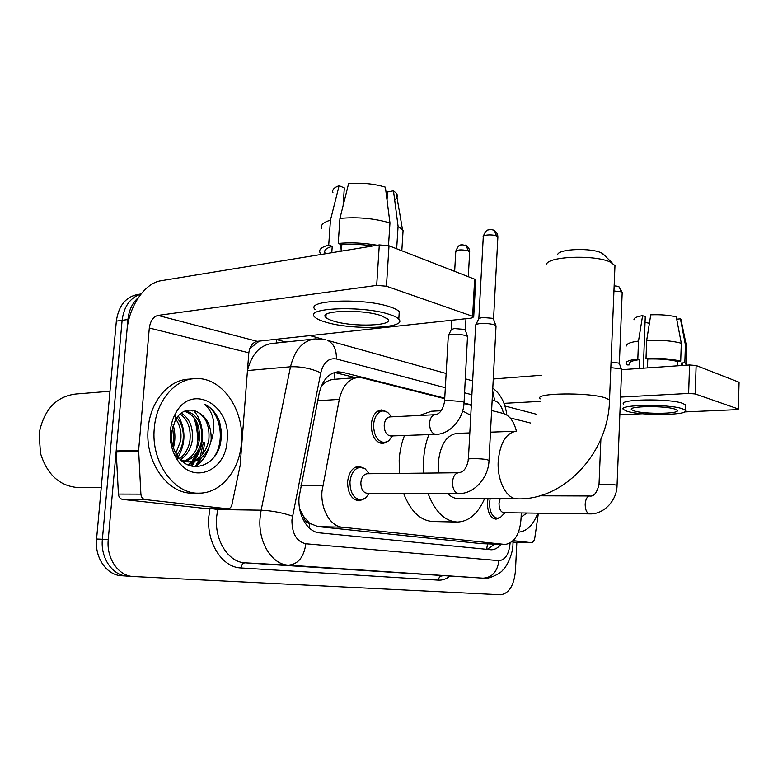 <?xml version="1.0" encoding="UTF-8"?>
<svg xmlns="http://www.w3.org/2000/svg" width="778" height="778" viewBox="0 0 778 778"><rect width="100%" height="100%" fill="white"/><g stroke="black" fill="none" stroke-linecap="round" stroke-linejoin="round"><path stroke-width="1.17" d="M387.93 441.408L382.747 443.654C375.317 442.468 371.485 436.069 371.262 424.487C372.292 415.656 375.677 410.803 381.434 409.918L386.676 411.727M499.593 517.798L496.024 519.169C490.441 518.109 487.582 512.663 487.436 502.812L487.991 498.698M364.619 498.679L359.096 500.906C351.588 499.7 347.756 493.34 347.601 481.854C348.777 472.372 352.512 467.179 358.814 466.275L364.551 468.453M444.705 398.686L362.373 377.914L358.123 377.486C348.739 378.614 342.466 385.917 339.305 399.386L321.985 491.2C320.487 509.143 330.407 526.405 342.242 527.212L505.282 544.474C515.668 542.266 520.988 532.055 521.231 513.84L521.192 512.926M299.637 508.705L303.332 516.096C304.451 520.501 306.62 522.981 309.839 523.536L309.304 528.009M309.839 523.536L303.332 516.096M357.374 377.544L334.2 379.314C329.891 379.576 325.739 381.667 321.752 385.577L321.586 385.518M310.228 523.575L318.066 526.599L481.533 543.657L504.689 544.454M516.436 431.226C513.879 421.375 509.561 415.471 503.473 413.517L491.618 410.521M471.312 405.396L463.989 403.549M444.734 398.142L342.456 372.283L338.041 371.835C328.627 372.983 322.335 380.17 319.165 393.396L299.053 497.21C297.517 515.036 307.553 532.113 319.554 532.852L491.356 549.774C494.876 549.715 498.056 547.897 500.896 544.328M196.717 421.832L199.032 441.778L196.717 421.832M204.799 442.575L202.552 454.333L204.799 442.575M201.337 457.795L196.688 466.712L201.337 457.795M516.845 542.266L515.435 571.013C513.976 585.552 509.045 593.468 500.633 594.771L133.563 576.537C118.626 576.274 106.207 558.526 108.249 539.494L127.942 319.534C128.944 310.091 132.435 302.768 138.426 297.556M309.975 335.619L322.773 339.189M126.824 576.07L121.864 575.73C106.926 575.457 94.527 557.875 96.569 539.018L116.34 321.129L122.117 320.332C123.965 306.308 130.257 297.546 140.993 294.045C130.257 297.546 123.965 306.308 122.117 320.332L102.385 539.251L122.117 320.332L127.942 319.534M127.68 576.128C112.752 575.866 100.333 558.196 102.385 539.251C100.333 558.196 112.752 575.866 127.68 576.128L132.698 576.479M197.524 451.6L194.374 460.547L197.524 451.6M193.955 461.422L191.339 466.061L193.955 461.422M471.342 404.871L464.028 403.023M492.192 410.667L491.628 410.346M494.934 544.133L487.096 549.394M334.501 372.468L355.634 377.67M195.259 466.683L199.314 459.195M200.296 456.696L203.34 442.633M116.34 321.129C118.655 305.287 126.143 296.35 138.785 294.317L141.061 293.967M205.723 508.472L227.536 508.773L145.126 499.583L122.642 499.418C120.172 498.912 118.762 497.132 118.412 494.079L116.175 450.997L126.931 330.874C128.788 306.756 144.582 283.056 160.949 280.761L379.304 244.924L389.019 245.79L386.442 286.226L376.688 285.4L157.944 315.421C153.247 316.753 150.368 320.954 149.308 328.005L138.63 450.287L140.896 494.147C141.246 497.268 142.656 499.077 145.126 499.583M205.129 508.462L122.642 499.418M227.536 508.773L227.905 508.793C229.918 508.608 231.261 507.227 231.932 504.659L240.139 465.516L248.824 352.804C249.767 346.307 252.568 342.485 257.226 341.338L471.215 318.134L473.714 316.889L472.616 316.286L474.648 279.176L389.019 245.79M474.648 279.176L475.698 280.459M472.616 316.286L386.442 286.226M380.86 315.557C361.576 308.905 317.755 310.558 325.885 317.414C327.1 318.698 329.639 319.914 333.509 321.081C352.949 327.344 394.913 325.904 387.677 318.999L380.86 315.557M339.967 251.382L340.453 244.292M343.108 205.674L344.323 187.926L339.111 185.699L330.446 220.184L328.715 245.07L332.225 246.363C325.681 248.25 323.395 250.672 325.389 253.618M399.026 315.557L399.26 311.696C397.83 310.072 394.806 308.487 390.186 306.95C364.065 297.604 303.994 300.065 315.255 309.615M325.301 322.034C351.773 330.465 408.421 328.569 398.803 319.155C397.364 317.57 394.339 316.024 389.71 314.526C363.55 305.384 303.449 307.68 314.73 316.996C316.432 318.766 319.952 320.448 325.301 322.034M328.715 245.07C320.896 247.229 318.144 250.03 320.458 253.463L321.333 254.445M330.446 220.184C323.24 222.333 320.332 225.085 321.722 228.431M402.79 235.228L403.092 230.376L398.083 226.301L393.483 190.785L387.541 191.962L387.026 199.956M396.673 248.775L398.083 226.301M339.111 185.699C334.015 187.547 331.953 189.842 332.916 192.574M394.65 199.781C397.636 197.826 398.18 195.618 396.284 193.168L393.483 190.785M372.788 245.994C361.887 244.321 351.53 243.913 341.717 244.759L338.216 243.456L339.937 218.414L348.573 183.715C361.42 182.529 373.693 183.676 385.382 187.167L389.963 222.946L388.514 245.615M341.279 251.168L341.717 244.759M332.225 246.363L331.788 252.724M377.252 245.264C363.647 242.911 350.635 242.308 338.216 243.456M389.963 222.946C374.13 218.336 357.452 216.819 339.937 218.414M101.237 487.602L79.434 487.65C60.334 486.668 47.37 475.261 40.524 453.418L39.163 434.698L39.668 430.847C44.842 408.596 56.911 396.313 75.884 394.008L109.98 391.256M193.732 417.193C196.805 425.663 197.991 434.494 197.281 443.664L196.61 449.032M195.404 454.527L193.245 460.975M192.983 461.626L190.931 465.954M241.413 442.935C239.682 470.077 221.166 493.174 199.343 493.145C174.272 494.623 150.718 462.054 154.307 428.153C156.339 400.865 174.875 379.197 195.015 378.633C221.759 376.542 244.671 409.831 241.413 442.935M198.225 493.145L193.226 493.135C168.136 494.604 144.582 462.19 148.18 428.445C150.222 401.292 168.768 379.722 188.908 379.149L192.934 378.808M184.201 461.023C192.458 457.425 197.505 450.365 199.363 439.842C200.277 424.516 195.288 414.985 184.376 411.241M185.397 461.364C194.267 458.106 199.713 450.9 201.726 439.745C202.552 423.436 197.067 413.808 185.281 410.881M179.64 458.621C185.358 454.138 188.801 448.002 189.978 440.192C191.018 428.289 187.731 419.536 180.107 413.935M180.642 459.467C187.07 455.12 190.97 448.673 192.312 440.105C193.343 427.365 189.638 418.36 181.196 413.069M175.847 453.243L180.729 440.552C181.721 432.296 180.058 425.138 175.75 419.079M176.83 454.897C180.224 450.666 182.295 445.862 183.034 440.465C184.055 431.226 181.984 423.563 176.83 417.485M171.675 440.406L171.578 431.78M172.774 445.755L173.883 440.815L172.58 426.451M188.986 461.899C199.752 459.973 206.384 452.504 208.883 439.473C209.866 424.924 205.334 415.433 195.278 411.008C187.479 408.518 180.914 411.29 175.595 419.332L171.52 432.364C170.897 440.825 172.745 448.449 177.053 455.247C190.435 476.681 218.657 465.05 220.971 440.076L221.263 430.73L219.6 421.657C216.381 413.39 211.431 407.594 204.74 404.268C213.717 412.71 216.051 424.428 211.733 439.424L210.945 441.389L211.169 439.385C211.402 424.866 206.112 415.413 195.278 411.008M174.165 454.012C178.522 459.205 183.88 461.84 190.24 461.908C200.831 460.8 207.726 453.963 210.945 441.389M183.093 461.889L184.201 461.675M170.392 430.886C170.995 424.195 172.813 418.185 175.857 412.865C192.224 382.504 231.504 405.571 227.147 440.513C226.009 470.622 193.469 485.093 177.647 460.304C172.055 451.775 169.633 441.972 170.392 430.886M173.397 447.739C175.488 440.212 175.381 432.558 173.095 424.778M178.279 456.978C185.854 442.983 185.835 429.252 178.211 415.783M188.859 465.254L192.915 461.636M193.634 460.839C205.878 447.35 204.896 422.24 193.43 410.424M188.12 464.943L191.592 461.821M192.02 461.354L199.703 447.331M194.763 466.644C201.337 462.706 206.063 456.423 208.922 447.788M213.512 457.843C226.009 441.029 220.203 411.368 204.74 404.268M557.67 254.532C559.012 248.766 591.64 247.608 601.725 253.083L604.739 255.573M614.853 268.381L614.97 265.58L610.808 262.361C596.181 254.513 548.043 256.137 546.506 264.316M469.815 432.908L457.065 433.365C446.533 435.019 440.309 444.646 438.384 462.268L438.821 472.966M447.69 493.515C450.977 496.879 454.508 498.552 458.291 498.533L517.244 498.854M484.577 498.679C478.071 513.558 469.115 521.348 457.727 522.048C445.006 521.503 435.126 511.973 428.056 493.476M423.806 473.131L423.621 459.545C424.175 450.462 425.936 442.157 428.882 434.61M456.637 522.019L433.55 521.552C420.713 521.007 410.735 511.632 403.636 493.417M399.367 473.403L399.182 460.022C399.756 451.094 401.536 442.915 404.521 435.486M462.618 410.949L470.768 415.345M419.313 415.471L431.537 411.222L441.243 410.726M458.631 493.544L367.323 493.34C363.102 492.659 360.943 489.07 360.856 482.574C361.507 477.206 363.608 474.269 367.158 473.753L458.543 472.742C461.296 472.285 466.401 471.235 468.375 459.467C465.915 458.271 481.436 458.436 487.252 459.681L489.002 460.586M369.219 493.349L365.485 498.085L360.729 499.836C353.698 498.698 350.11 492.737 349.964 481.952C351.063 473.053 354.564 468.181 360.467 467.335L365.242 468.91L369.103 473.608M475.533 325.389C475.329 324.572 476.758 323.988 479.812 323.638C485.336 323.23 490.179 323.629 494.331 324.834L495.849 325.593L496.004 326.575M475.903 324.621L478.752 318.727L481.864 317.424L492.318 318.29L493.631 319.447M589.685 513.888C586.768 513.169 585.26 509.921 585.173 504.163C585.61 499.165 587.118 496.432 589.695 495.975C593.672 496.802 596.775 493.067 599.011 484.772C597.154 483.887 611.615 484.12 615.981 485.064L617.061 485.384C616.964 500.536 603.718 514.511 589.792 513.888L503.833 512.692C500.701 512.089 499.097 509.007 499.019 503.444L500.118 498.756M502.617 515.143L500.575 517.224L497.58 518.255C492.357 517.263 489.673 512.148 489.537 502.909L490.13 498.708M610.837 367.663L620.572 368.743L621.612 369.793M611.051 362.256L618.607 363.034L619.424 363.725M448.167 336.038C447.982 335.318 449.285 334.803 452.067 334.491C459.127 334.132 464.281 334.764 467.52 336.378L464.077 402.236C463.707 418.593 450.297 434.299 435.952 434.357L390.663 435.981C386.481 435.301 384.332 431.693 384.206 425.148C384.779 420.149 386.676 417.407 389.914 416.901L435.184 414.703C439.755 414.071 442.867 409.724 444.539 401.672C444.014 401.069 445.279 400.66 448.332 400.456L462.638 401.604L464.048 402.741M392.297 435.923L388.679 440.883L384.342 442.546C377.379 441.427 373.78 435.437 373.576 424.564C374.529 416.279 377.709 411.718 383.097 410.891L387.561 412.262L391.062 416.084M448.498 335.357L451.259 329.697L454.08 328.549L464.067 329.366L465.409 330.456M467.695 336.553L467.656 337.253M532.162 542.752L513.023 542.14L532.162 542.752L513.305 540.652M493.262 378.983L541.537 375.249M621.69 369.686L689.561 364.979L696.135 365.504L695.231 393.95L688.637 393.444L620.543 397.091M684.747 411.912L735.599 409.705L738.332 409.072L738.701 382.105L696.135 365.504M737.962 408.858L695.231 393.95M540.156 401.399L504.008 403.335M642.628 413.74L619.842 414.732M532.298 542.762L534.544 539.611L538.386 513.169M674.847 409.092C664.636 405.464 627.156 406.048 631.59 409.675L634.187 410.93C644.631 414.411 681.013 413.925 677.142 410.259L674.847 409.092M643.348 368.189L645.254 316.772L642.599 315.635L638.505 341.065L637.824 358.979L639.604 359.631C632.135 360.622 628.848 361.994 629.742 363.754M682.325 365.018L682.364 363.822L681.46 363.005L684.835 362.762L685.418 344.917L680.419 318.834L676.714 319.184M681.372 365.553L681.46 363.005M685.564 406.087L685.593 404.93L682.549 403.315C668.74 398.229 617.508 399.163 623.674 404.22M627.058 411.251C641.315 415.958 690.543 415.306 685.418 410.317L682.374 408.751C668.545 403.782 617.294 404.599 623.46 409.52L627.058 411.251M629.703 364.824L627.739 364.97L626.154 363.725C625.113 361.673 629.003 360.097 637.824 358.979M685.924 365.232L686.031 363.803L684.835 362.762M638.505 341.065C630.102 342.232 626.173 343.857 626.698 345.938M686.566 347.484L686.614 346.025L685.418 344.917M642.599 315.635C636.511 316.685 633.642 318.076 634.012 319.797M681.197 320.604L680.419 318.834M645.04 322.5L649.406 323.23M681.304 343.215C672.211 340.822 660.678 339.869 646.683 340.365L650.748 314.827C660.94 314.448 669.459 315.168 676.296 316.986L681.304 343.215L680.701 361.167L677.317 361.41L677.161 365.845M677.317 361.41C669.479 359.524 659.637 358.726 647.782 359.028L646.012 358.366L646.683 340.365M647.452 367.897L647.782 359.028M639.604 359.631L639.273 368.471M680.701 361.167C671.599 358.901 660.036 357.968 646.012 358.366M541.391 495.275L541.352 495.81M537.783 513.159C533.202 525.131 526.774 531.462 518.488 532.152M526.852 513.013L521.289 517M300.989 485.501L322.734 485.433M334.53 372.468L334.919 379.256M487.563 543.88L486.59 549.336M318.066 526.599L342.242 527.212M317.716 400.728L339.305 399.386M481.533 543.657L504.339 544.425M445.337 387.726L336.368 358.959C328.695 357.744 323.502 362.363 320.789 372.808L291.925 519.957C291.945 533.669 296.583 541.605 305.851 543.764L498.883 560.656C505.204 560.082 508.919 554.364 510.057 543.501L510.067 543.18M449.703 576.323C446.115 579.075 442.351 580.339 438.403 580.135L240.995 567.95C241.462 564.74 242.824 563.029 245.08 562.825L288.424 565.149C271.901 564.672 257.878 542.013 260.066 517.924L261.136 510.183L217.694 509.551L216.605 517.039C214.378 540.37 228.44 562.329 245.08 562.825L483.08 578.161L288.424 565.149C298.1 564.322 303.906 557.194 305.851 543.764M240.995 567.95C222.255 567.502 206.306 542.82 208.835 516.543L209.982 508.54M249.728 348.641L259.239 341.124M275.675 339.334L285.73 342.019M108.249 539.494L96.569 539.018M292.44 516.096C282.161 512.653 271.726 510.679 261.136 510.183L290.505 366.769L247.462 370.552C251.722 354.019 260.085 344.975 272.543 343.409L313.709 339.062M320.789 372.808C311.035 368.412 300.95 366.409 290.505 366.769C294.716 349.74 302.992 340.443 315.353 338.887L325.418 339.743M217.889 508.656L217.694 509.551L211.548 508.569M513.023 540.934L512.974 543.929C512.926 554.49 506.702 566.588 503.133 569.681C500.487 574.086 487.145 579.629 483.741 578.19L483.08 578.161C492.114 577.558 497.385 571.723 498.883 560.656M503.522 413.526C501.917 406.476 498.98 402.226 494.701 400.758L492.163 400.087M471.886 394.738L464.592 392.812M277.007 342.942L276.171 339.461M438.403 580.135C438.763 577.471 440.017 576.06 442.147 575.905M494.701 400.758L492.649 390.819M336.368 358.959C336.631 349.565 333.655 343.351 327.45 340.346L446.144 373.479M336.164 372.788L342.456 372.283M257.226 341.338L157.944 315.421M248.824 352.804L149.308 328.005M116.175 450.997L138.63 450.287M376.688 285.4L379.304 244.924M138.61 451.328L116.155 452.018M118.412 494.079L140.896 494.147M192.244 410.181L192.74 411.017M198.73 449.451L195.288 460.138M194.782 461.198L191.952 466.216M490.48 432.16L516.31 431.226C506.079 432.908 500.05 442.896 498.212 461.189C497.035 479.569 505.661 497.57 515.814 498.717L517.662 498.854C564.206 500.254 608.804 452.786 609.524 399.882L609.466 401.555M540.418 398.832C532.385 393.055 587.935 392.034 605.265 397.859L609.524 399.882L614.97 265.58M478.869 318.29L483.264 237.047C481.611 234.878 492.6 234.052 496.656 236.045L497.832 237.698M493.242 229.987L494.234 230.463L496.656 236.045M458.952 493.534L458.524 493.534C454.576 492.61 452.563 488.808 452.485 482.107C453.097 476.408 455.111 473.287 458.543 472.742M613.939 290.972L621.437 291.838L622.176 292.839M618.17 286.469L619.113 286.917L621.437 291.838M539.621 495.8L589.86 495.975M454.653 271.376L455.762 251.751C457.25 249.602 461.471 249.32 468.414 250.924L469.64 252.471M465.108 245.06L465.983 245.459L468.414 250.924M435.952 434.357L435.427 434.338C431.596 433.229 429.641 429.505 429.573 423.183C430.127 418.039 431.994 415.209 435.184 414.703M536.343 414.217L504.951 406.019M530.625 423.038L510.125 417.932M688.637 393.444L689.561 364.979M506.828 415.014C505.243 402.897 500.565 393.95 492.785 388.154M472.645 380.87L465.361 378.837M337.195 371.903L338.041 371.835M490.733 549.745L491.356 549.774M473.714 316.889L475.737 279.847M227.905 508.793L205.499 508.481M326.079 314.555L325.885 317.414M399.26 311.696L398.803 319.155M403.092 230.376L401.818 250.779M396.284 193.168L402.479 229.568M190.24 461.908L187.838 461.957M175.595 419.332L175.857 412.865M177.053 455.247L177.647 460.304M602.872 253.706L612.461 263.256M483.303 236.279C486.629 228.032 488.633 230.502 489.274 229.636C490.111 229.17 491.764 229.442 494.234 230.463C496.597 232.009 497.813 234.168 497.881 236.94L493.563 318.999M369.297 493.349L365.485 498.085M360.729 499.836L354.963 499.797M458.777 493.544C474.113 494.059 488.672 477.682 489.022 460.206L496.043 325.797M369.2 473.734L365.242 468.91M360.467 467.335L354.894 467.413M468.395 459.078L475.65 325.583M493.417 318.854L495.849 325.593M614.124 286.304C615.048 285.73 616.711 285.934 619.113 286.917L622.196 292.402L619.376 363.472M505 512.702L500.575 517.224M497.58 518.255L492.912 518.177M617.061 485.384L621.632 369.336M599.021 484.548L600.888 439.113M619.288 363.375L621.515 369.21M455.801 251.08C459.39 242.804 460.965 245.692 461.646 244.739L465.983 245.459C468.375 246.908 469.611 249.018 469.679 251.8L468.298 276.696M444.569 401.147L448.274 336.213M392.52 435.913L388.679 440.883M384.342 442.546L378.935 442.721M465.973 318.708L465.351 330.057M391.733 416.814L387.561 412.262M465.215 329.93L467.52 336.378M383.097 410.891L377.593 411.183M451.872 320.235L451.357 329.308M738.332 409.072L739.071 382.329M631.629 408.82L631.59 409.675M682.364 363.822L682.306 365.485M685.593 404.93L685.418 410.317M686.614 346.025L686.031 363.803M680.935 319.33L686.42 345.743"/></g></svg>
